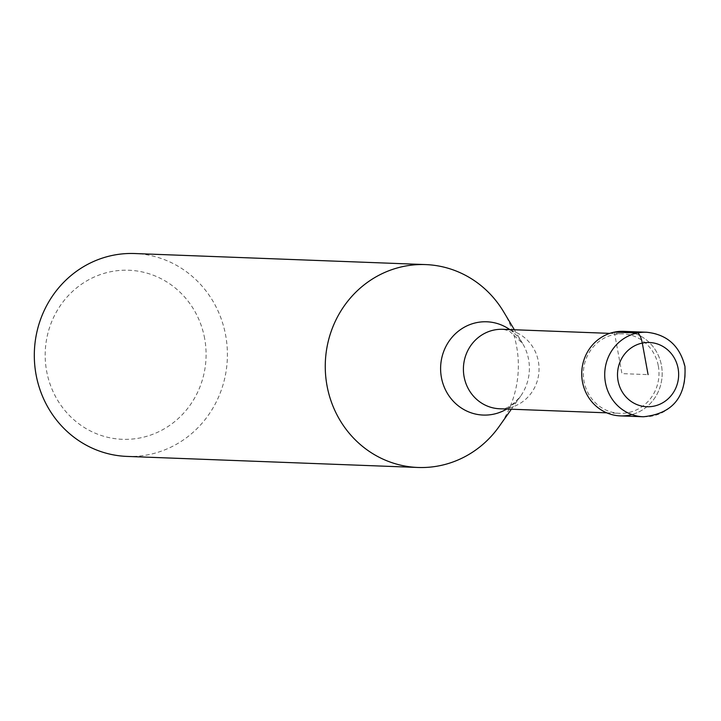 <?xml version="1.0" encoding="UTF-8"?>
<svg xmlns="http://www.w3.org/2000/svg" width="721" height="721" viewBox="0 0 721 721"><rect width="100%" height="100%" fill="white"/><g stroke="black" fill="none" stroke-linecap="round" stroke-linejoin="round"><path stroke-width="0.54" stroke-dasharray="3.6 2.7" d="M620.348 415.891A42.296 40.223 92.2 0 0 661.454 365.457A42.296 40.223 92.2 0 0 623.557 331.363M658.309 365.926A39.763 37.816 -87.8 0 1 619.663 413.331A39.763 37.816 -87.8 0 1 584.037 381.274A39.763 37.816 -87.8 0 1 622.683 333.868A39.763 37.816 -87.8 0 1 658.309 365.926M634.985 333.562A42.296 40.223 -87.8 0 1 661.454 365.457A42.296 40.223 -87.8 0 1 631.911 414.566M503.546 311.67A101.517 96.542 -87.8 0 1 516.615 346.431A101.517 96.542 -87.8 0 1 499.184 426.426M127.004 456.411A101.517 96.542 92.2 0 0 225.664 335.382A101.517 96.542 92.2 0 0 134.71 253.531M204.638 338.446A84.591 80.455 92.2 0 0 110.403 271.781A84.591 80.455 92.2 0 0 46.631 371.108A84.591 80.455 92.2 0 0 140.865 437.773A84.591 80.455 92.2 0 0 204.638 338.446M614.337 332.129L621.953 373.622L648.08 374.623M646.548 332.237A42.296 40.223 -87.8 0 1 684.445 366.331A42.296 40.223 -87.8 0 1 643.339 416.765M511.369 409.213L520.58 396.199C512.289 405.824 505.331 410.015 499.716 408.771A39.763 37.816 92.2 0 0 538.362 361.365A39.763 37.816 92.2 0 0 502.735 329.308L509.017 330.75L522.581 343.43A46.676 44.396 -87.8 0 1 528.592 359.418A46.676 44.396 -87.8 0 1 520.58 396.199A46.676 44.396 -87.8 0 1 506.728 409.041M509.747 329.578A46.676 44.396 -87.8 0 1 522.581 343.43L514.388 329.749M609.75 333.372L622.683 333.868M606.731 412.836L619.663 413.331"/><path stroke-width="1.08" d="M631.911 414.566A42.296 40.223 -87.8 0 1 582.451 381.788A42.296 40.223 92.2 0 0 620.348 415.891L643.339 416.765A42.296 40.223 -87.8 0 1 605.442 382.662A42.296 40.223 -87.8 0 1 646.548 332.237L623.557 331.363A42.296 40.223 92.2 0 0 582.451 381.788A42.296 40.223 -87.8 0 1 634.985 333.562M511.369 409.213L499.184 426.426A101.517 96.542 -87.8 0 1 417.955 467.469A101.517 96.542 -87.8 0 1 327.001 385.618A101.517 96.542 -87.8 0 1 425.66 264.589A101.517 96.542 -87.8 0 1 503.546 311.67L514.388 329.749M425.66 264.589L134.71 253.531A101.517 96.542 92.2 0 0 36.05 374.569A101.517 96.542 92.2 0 0 127.004 456.411L417.955 467.469M648.08 374.623L642.294 343.079A10.148 3.055 -101.7 0 0 637.328 333.003L614.337 332.129M618.059 380.823A32.148 30.57 -87.8 0 1 642.294 343.079A32.148 30.57 -87.8 0 1 678.101 368.413A32.148 30.57 -87.8 0 1 653.866 406.157A32.148 30.57 -87.8 0 1 618.059 380.823M609.75 333.372L502.735 329.308A39.763 37.816 92.2 0 0 464.09 376.713A39.763 37.816 92.2 0 0 499.716 408.771L606.731 412.836M506.728 409.041A46.676 44.396 -87.8 0 1 441.405 377.434A46.676 44.396 -87.8 0 1 460.485 329.614A46.676 44.396 -87.8 0 1 509.747 329.578M643.339 416.765C672.558 413.773 686.428 397.001 684.95 366.457C679.768 345.774 666.97 334.364 646.548 332.237"/></g></svg>
